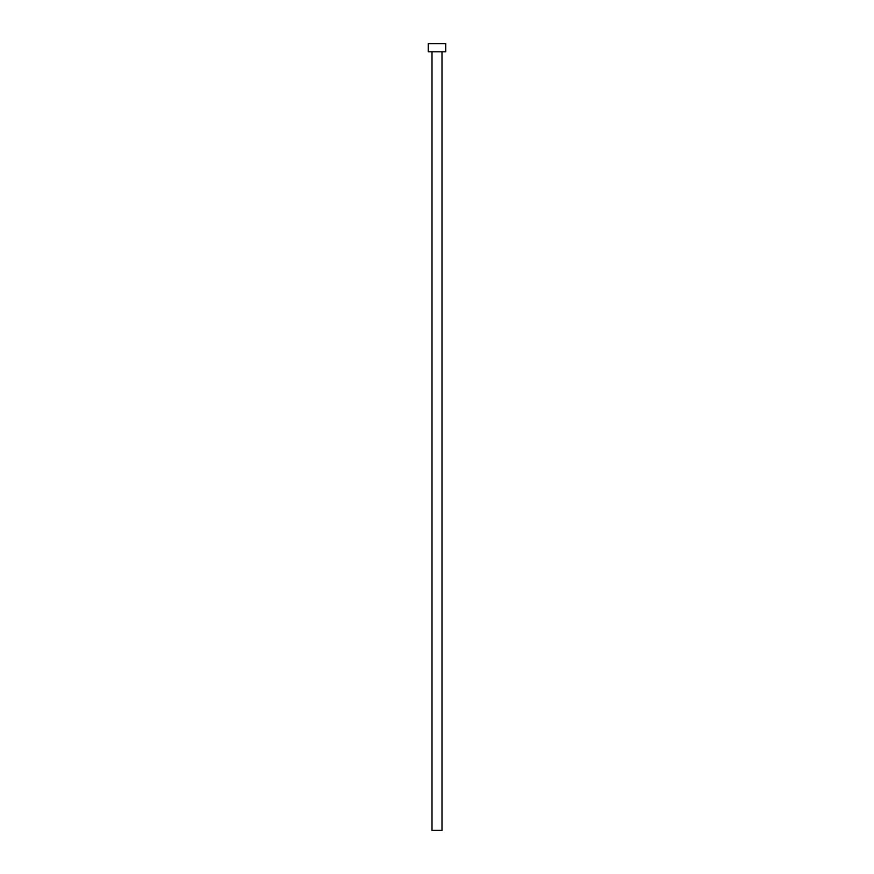<?xml version="1.0" encoding="UTF-8"?>
<svg xmlns="http://www.w3.org/2000/svg" width="874" height="874" viewBox="0 0 874 874"><rect width="100%" height="100%" fill="white"/><g stroke="black" fill="none" stroke-linecap="round" stroke-linejoin="round"><path stroke-width="0.66" stroke-dasharray="4.37 3.28" d="M441.993 51.817L432.007 51.817L441.993 51.817M428.26 51.817L445.74 51.817M428.26 43.7L445.74 43.7M432.007 830.3L441.993 830.3"/><path stroke-width="1.31" d="M441.993 51.817L441.993 830.3L432.007 830.3L432.007 51.817M445.74 51.817L428.26 51.817L428.26 43.7L445.74 43.7L445.74 51.817"/></g></svg>
